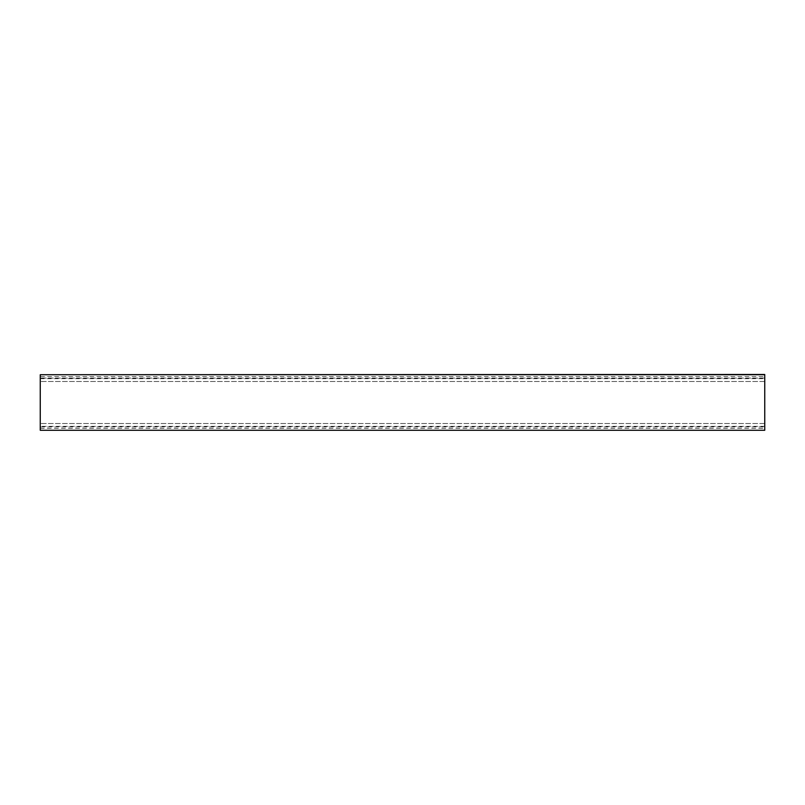 <?xml version="1.0" encoding="UTF-8"?>
<svg xmlns="http://www.w3.org/2000/svg" width="805" height="805" viewBox="0 0 805 805"><rect width="100%" height="100%" fill="white"/><g stroke="black" fill="none" stroke-linecap="round" stroke-linejoin="round"><path stroke-width="0.6" stroke-dasharray="4.03 3.02" d="M40.25 430.514L40.25 374.486M40.25 426.892L40.25 430.273L40.25 426.892L764.75 426.892L764.75 430.273L764.75 426.892L40.25 426.892M40.25 376.66L40.25 374.728L40.25 378.109L40.25 376.66L764.75 376.66L764.75 374.728L40.25 374.728M764.75 374.486L764.75 430.514M764.75 374.728L764.75 376.66M40.25 430.273L764.75 430.273M764.75 381.49L40.25 381.49L764.75 381.49M764.75 423.511L40.25 423.511L764.75 423.511M764.75 378.109L40.25 378.109L764.75 378.109M40.25 378.672L764.75 378.672M764.75 426.328L40.25 426.328M40.25 428.341L764.75 428.341"/><path stroke-width="1.21" d="M764.75 374.728L40.25 374.728L40.25 430.273L764.75 430.273L764.75 374.486L40.25 374.728M40.25 430.273L764.75 430.273"/></g></svg>
